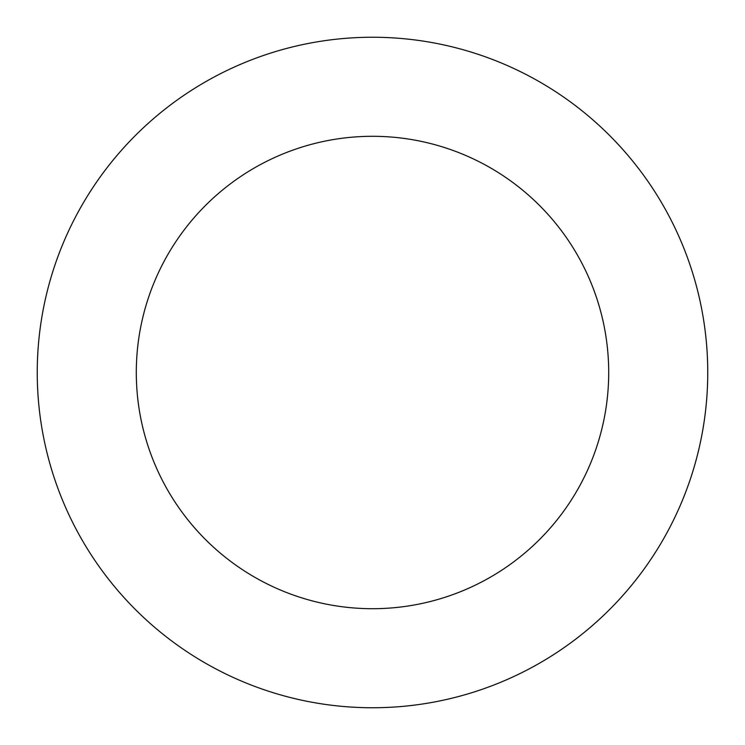 <?xml version="1.0" encoding="UTF-8"?>
<svg xmlns="http://www.w3.org/2000/svg" width="745" height="745" viewBox="0 0 745 745"><rect width="100%" height="100%" fill="white"/><g stroke="black" fill="none" stroke-linecap="round" stroke-linejoin="round"><path stroke-width="1.12" d="M608.702 372.5A236.202 236.202 0 0 0 372.5 136.298A236.202 236.202 0 0 0 136.298 372.5A236.202 236.202 0 0 0 372.5 608.702A236.202 236.202 0 0 0 608.702 372.5M707.75 372.5A335.25 335.25 0 0 0 372.5 37.25A335.25 335.25 0 0 0 37.25 372.5A335.25 335.25 0 0 0 372.5 707.75A335.25 335.25 0 0 0 707.75 372.5"/></g></svg>
